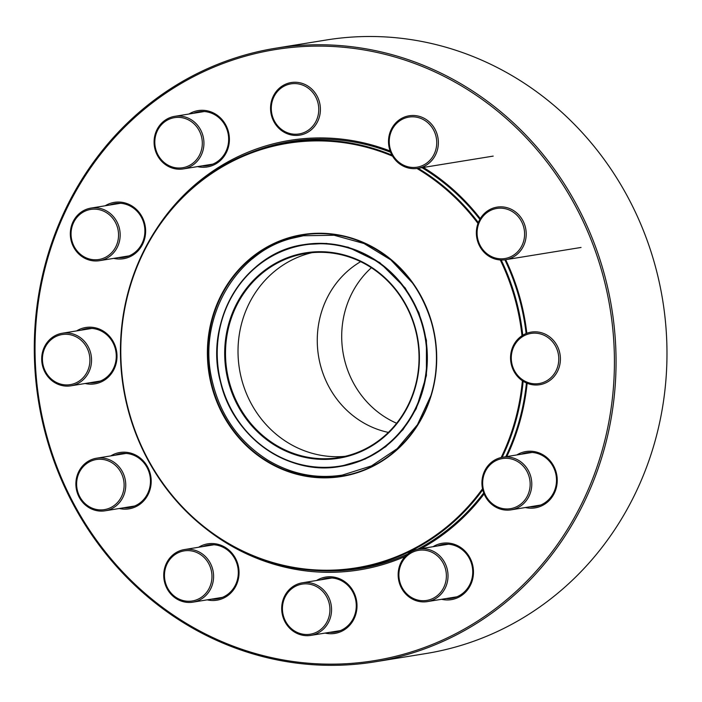 <?xml version="1.0" encoding="UTF-8"?>
<svg xmlns="http://www.w3.org/2000/svg" width="702" height="702" viewBox="0 0 702 702"><rect width="100%" height="100%" fill="white"/><g stroke="black" fill="none" stroke-linecap="round" stroke-linejoin="round"><path stroke-width="1.05" d="M552.685 339.566A26.641 24.886 80.8 0 1 559.336 366.69A26.641 24.886 80.8 0 1 539.75 384.705A26.641 24.886 80.8 0 1 518.269 377.264A26.641 24.886 80.8 0 1 511.618 350.14A26.641 24.886 80.8 0 1 531.203 332.116A26.641 24.886 80.8 0 1 552.685 339.566M551.421 340.531A25.369 23.701 -99.2 0 0 511.951 351.983A25.369 23.701 -99.2 0 0 541.725 382.941A25.369 23.701 -99.2 0 0 551.421 340.531M507.16 207.722A26.641 24.886 80.8 0 1 526.202 234.872A26.641 24.886 80.8 0 1 505.554 259.714A26.641 24.886 80.8 0 1 495.401 259.126A26.641 24.886 80.8 0 1 476.368 231.976A26.641 24.886 80.8 0 1 497.016 207.125A26.641 24.886 80.8 0 1 507.16 207.722M506.44 209.012A25.369 23.701 -99.2 0 0 478.053 240.102A25.369 23.701 -99.2 0 0 518.023 251.369A25.369 23.701 -99.2 0 0 506.44 209.012M406.414 116.4A26.641 24.886 80.8 0 1 409.169 115.777A26.641 24.886 80.8 0 1 437.723 136.6A26.641 24.886 80.8 0 1 420.463 167.743A26.641 24.886 80.8 0 1 417.708 168.366A26.641 24.886 80.8 0 1 389.154 147.543A26.641 24.886 80.8 0 1 406.414 116.4M406.3 117.69A25.369 23.701 -99.2 0 0 396.604 160.091A25.369 23.701 -99.2 0 0 436.065 148.648A25.369 23.701 -99.2 0 0 406.3 117.69M277.43 90.075A26.641 24.886 80.8 0 1 291.207 82.546A26.641 24.886 80.8 0 1 317.471 96.815A26.641 24.886 80.8 0 1 313.522 127.606A26.641 24.886 80.8 0 1 299.745 135.135A26.641 24.886 80.8 0 1 273.49 120.858A26.641 24.886 80.8 0 1 277.43 90.075M277.843 91.041A25.369 23.701 -99.2 0 0 289.435 133.389A25.369 23.701 -99.2 0 0 317.813 102.299A25.369 23.701 -99.2 0 0 277.843 91.041M374.991 661.828L425.912 653.553A310.793 290.347 -99.2 0 0 662.688 300.237A310.793 290.347 -99.2 0 0 326.272 40.005L275.351 48.271A310.793 290.347 80.8 0 1 611.767 308.503A310.793 290.347 80.8 0 1 374.991 661.828A310.793 290.347 80.8 0 1 46.06 436.021A310.793 290.347 80.8 0 1 275.351 48.271M188.97 114.022A28.545 26.667 80.8 0 1 229.01 134.503A28.545 26.667 80.8 0 1 197.508 166.611M105.203 205.774A28.545 26.667 80.8 0 1 145.235 226.263A28.545 26.667 80.8 0 1 113.742 258.371M76.579 330.914A28.545 26.667 80.8 0 1 116.62 351.404A28.545 26.667 80.8 0 1 85.117 383.503M110.776 455.905A28.545 26.667 80.8 0 1 150.807 476.395A28.545 26.667 80.8 0 1 119.314 508.494M198.622 547.253A28.545 26.667 80.8 0 1 238.654 567.742A28.545 26.667 80.8 0 1 207.16 599.85M316.576 580.493A28.545 26.667 80.8 0 1 356.616 600.973A28.545 26.667 80.8 0 1 325.123 633.081M433.046 546.7A28.545 26.667 80.8 0 1 473.087 567.19A28.545 26.667 80.8 0 1 441.584 599.297M516.812 454.949A28.545 26.667 80.8 0 1 556.853 475.429A28.545 26.667 80.8 0 1 525.35 507.537M46.753 435.767A309.529 289.163 -99.2 0 0 534.389 573.148A309.529 289.163 -99.2 0 0 393.032 56.458A309.529 289.163 -99.2 0 0 46.753 435.767M156.537 228.843A217.559 203.247 80.8 0 1 390.128 150.983M423.403 167.445A217.559 203.247 80.8 0 1 480.291 218.594M505.677 259.696A217.559 203.247 80.8 0 1 526.825 333.274M527.149 383.283A217.559 203.247 80.8 0 1 506.783 456.572M484.117 493.927A217.559 203.247 80.8 0 1 421.06 548.648M405.098 556.493A217.559 203.247 80.8 0 1 205.151 528.132M529.852 506.809A27.273 25.483 -99.2 0 0 535.354 506.554A27.273 25.483 -99.2 0 0 556.124 475.552A27.273 25.483 -99.2 0 0 526.605 452.711A27.273 25.483 -99.2 0 0 521.314 454.212M526.123 333.555A216.286 202.062 -99.2 0 0 519.41 298.701A216.286 202.062 -99.2 0 0 504.887 259.819M479.852 219.34A216.286 202.062 -99.2 0 0 421.981 167.673M390.619 152.264A216.286 202.062 -99.2 0 0 290.505 141.558A216.286 202.062 -99.2 0 0 249.693 153.001M370.954 566.391A216.286 202.062 80.8 0 1 366.813 566.768M297.674 141.032A216.286 202.062 80.8 0 1 301.72 140.075M317.515 570.603A216.286 202.062 -99.2 0 0 359.845 568.541A216.286 202.062 -99.2 0 0 407.581 554.132M417.593 549.245A216.286 202.062 -99.2 0 0 483.722 492.927M505.765 456.739A216.286 202.062 -99.2 0 0 526.421 382.985M446.086 598.56A27.273 25.483 -99.2 0 0 451.588 598.315A27.273 25.483 -99.2 0 0 472.358 567.304A27.273 25.483 -99.2 0 0 442.839 544.471A27.273 25.483 -99.2 0 0 437.548 545.972M329.624 632.353A27.273 25.483 -99.2 0 0 335.117 632.098A27.273 25.483 -99.2 0 0 355.896 601.096A27.273 25.483 -99.2 0 0 326.369 578.255A27.273 25.483 -99.2 0 0 321.086 579.755M211.662 599.113A27.273 25.483 -99.2 0 0 217.155 598.867A27.273 25.483 -99.2 0 0 237.934 567.857A27.273 25.483 -99.2 0 0 208.415 545.024A27.273 25.483 -99.2 0 0 203.124 546.525M123.815 507.765A27.273 25.483 -99.2 0 0 129.308 507.52A27.273 25.483 -99.2 0 0 150.088 476.509A27.273 25.483 -99.2 0 0 120.569 453.676A27.273 25.483 -99.2 0 0 115.277 455.177M89.619 382.774A27.273 25.483 -99.2 0 0 95.121 382.529A27.273 25.483 -99.2 0 0 115.891 351.518A27.273 25.483 -99.2 0 0 86.372 328.685A27.273 25.483 -99.2 0 0 81.081 330.186M118.243 257.634A27.273 25.483 -99.2 0 0 123.736 257.388A27.273 25.483 -99.2 0 0 144.515 226.377A27.273 25.483 -99.2 0 0 114.996 203.545A27.273 25.483 -99.2 0 0 109.705 205.045M202.009 165.883A27.273 25.483 -99.2 0 0 207.502 165.628A27.273 25.483 -99.2 0 0 228.282 134.626A27.273 25.483 -99.2 0 0 198.763 111.785A27.273 25.483 -99.2 0 0 193.471 113.285M530.782 476.614A26.641 24.886 80.8 0 1 511.126 509.845A26.641 24.886 80.8 0 1 482.932 490.496A26.641 24.886 80.8 0 1 502.588 457.256A26.641 24.886 80.8 0 1 530.782 476.614M529.194 477.018A25.369 23.701 -99.2 0 0 489.224 465.751A25.369 23.701 -99.2 0 0 500.807 508.108A25.369 23.701 -99.2 0 0 529.194 477.018M447.323 582.133A26.641 24.886 80.8 0 1 427.36 601.605A26.641 24.886 80.8 0 1 398.859 568.48A26.641 24.886 80.8 0 1 418.822 549.017A26.641 24.886 80.8 0 1 447.323 582.133M445.717 581.879A25.369 23.701 -99.2 0 0 415.953 550.93A25.369 23.701 -99.2 0 0 406.256 593.33A25.369 23.701 -99.2 0 0 445.717 581.879M324.666 627.86A26.641 24.886 80.8 0 1 310.889 635.389A26.641 24.886 80.8 0 1 284.635 621.121A26.641 24.886 80.8 0 1 288.575 590.329A26.641 24.886 80.8 0 1 302.351 582.8A26.641 24.886 80.8 0 1 328.615 597.069A26.641 24.886 80.8 0 1 324.666 627.86M323.359 627.044A25.369 23.701 -99.2 0 0 311.776 584.687A25.369 23.701 -99.2 0 0 283.389 615.777A25.369 23.701 -99.2 0 0 323.359 627.044M195.682 601.535A26.641 24.886 80.8 0 1 192.936 602.158A26.641 24.886 80.8 0 1 164.382 581.335A26.641 24.886 80.8 0 1 181.642 550.184A26.641 24.886 80.8 0 1 184.389 549.569A26.641 24.886 80.8 0 1 212.943 570.393A26.641 24.886 80.8 0 1 195.682 601.535M194.902 600.385A25.369 23.701 -99.2 0 0 204.607 557.985A25.369 23.701 -99.2 0 0 165.137 569.436A25.369 23.701 -99.2 0 0 194.902 600.385M303.703 234.81A122.13 114.093 -99.2 0 0 252.509 258.74M286.714 469.401A122.13 114.093 -99.2 0 0 342.857 475.903M501.158 457.537A215.023 200.869 -99.2 0 0 522.13 383.187A215.023 200.869 -99.2 0 0 522.367 380.73M521.99 335.74A215.023 200.869 -99.2 0 0 500.272 259.968M477.974 223.455A215.023 200.869 -99.2 0 0 416.944 168.48M392.593 156.177A215.023 200.869 -99.2 0 0 141.242 257.143A215.023 200.869 -99.2 0 0 216.637 535.959A215.023 200.869 -99.2 0 0 482.52 488.759M523.139 381.239A215.654 201.465 80.8 0 1 522.946 383.239A215.654 201.465 80.8 0 1 502.132 457.335M482.748 489.768A215.654 201.465 80.8 0 1 356.835 568.383A215.654 201.465 80.8 0 1 123.412 387.82A215.654 201.465 80.8 0 1 287.697 142.655A215.654 201.465 80.8 0 1 391.979 155.116M418.129 168.296A215.654 201.465 80.8 0 1 478.308 222.569M501.193 260.012A215.654 201.465 80.8 0 1 522.762 335.249M371.384 267.734A91.971 85.916 -99.2 0 0 396.639 423.253M360.635 261.67A91.971 85.916 -99.2 0 0 318.532 356.125A91.971 85.916 -99.2 0 0 388.364 432.406M311.986 252.676A103.387 96.586 -99.2 0 0 239.443 368.971A103.387 96.586 -99.2 0 0 345.059 456.335M418.48 368.804A103.387 96.586 -99.2 0 0 305.695 253.475A103.387 96.586 -99.2 0 0 226.93 371.007A103.387 96.586 -99.2 0 0 338.838 457.572A103.387 96.586 -99.2 0 0 418.48 368.804M418.84 368.927A104.019 97.174 80.8 0 1 264.601 438.066A104.019 97.174 80.8 0 1 282.695 259.687A104.019 97.174 80.8 0 1 418.84 368.927M94.937 510.214A26.641 24.886 80.8 0 1 75.895 483.064A26.641 24.886 80.8 0 1 96.543 458.213A26.641 24.886 80.8 0 1 106.695 458.81A26.641 24.886 80.8 0 1 125.737 485.959A26.641 24.886 80.8 0 1 105.089 510.81A26.641 24.886 80.8 0 1 94.937 510.214M94.77 509.064A25.369 23.701 -99.2 0 0 123.157 477.974A25.369 23.701 -99.2 0 0 83.187 466.716A25.369 23.701 -99.2 0 0 94.77 509.064M49.421 378.369A26.641 24.886 80.8 0 1 42.769 351.246A26.641 24.886 80.8 0 1 62.355 333.222A26.641 24.886 80.8 0 1 83.828 340.672A26.641 24.886 80.8 0 1 90.479 367.795A26.641 24.886 80.8 0 1 70.893 385.819A26.641 24.886 80.8 0 1 49.421 378.369M49.789 377.544A25.369 23.701 -99.2 0 0 89.251 366.093A25.369 23.701 -99.2 0 0 59.486 335.144A25.369 23.701 -99.2 0 0 49.789 377.544M71.323 241.321A26.641 24.886 80.8 0 1 90.97 208.09A26.641 24.886 80.8 0 1 119.165 227.439A26.641 24.886 80.8 0 1 99.517 260.679A26.641 24.886 80.8 0 1 71.323 241.321M72.016 241.067A25.369 23.701 -99.2 0 0 111.987 252.325A25.369 23.701 -99.2 0 0 100.395 209.977A25.369 23.701 -99.2 0 0 72.016 241.067M154.782 135.802A26.641 24.886 80.8 0 1 174.745 116.33A26.641 24.886 80.8 0 1 203.238 149.456A26.641 24.886 80.8 0 1 183.283 168.919A26.641 24.886 80.8 0 1 154.782 135.802M155.484 136.197A25.369 23.701 -99.2 0 0 185.258 167.146A25.369 23.701 -99.2 0 0 194.954 124.745A25.369 23.701 -99.2 0 0 155.484 136.197M304.808 234.626L302.606 234.986C323.973 231.642 344.726 234.459 364.873 243.445C397.701 259.143 419.814 285.17 431.203 321.516C435.942 337.829 437.478 354.405 435.802 371.244A122.13 114.093 -99.2 0 0 302.606 234.986A122.13 114.093 -99.2 0 0 209.565 373.824A122.13 114.093 -99.2 0 0 341.76 476.088A122.13 114.093 -99.2 0 0 435.828 371.235C431.247 423.903 390.812 468.971 341.76 476.088M436.047 371.305A122.508 114.452 80.8 0 1 254.387 452.729A122.508 114.452 80.8 0 1 275.702 242.646A122.508 114.452 80.8 0 1 436.047 371.305M426.263 369.954A111.995 104.624 -99.2 0 0 279.677 252.334A111.995 104.624 -99.2 0 0 260.196 444.384A111.995 104.624 -99.2 0 0 426.263 369.954M426.746 369.98A112.373 104.984 80.8 0 1 340.189 466.461A112.373 104.984 80.8 0 1 218.559 372.367A112.373 104.984 80.8 0 1 304.168 244.612A112.373 104.984 80.8 0 1 426.746 369.98M505.554 259.714L581.045 247.455M417.708 168.366L493.199 156.107M511.126 509.845L540.645 505.054M502.588 457.256L532.098 452.465M427.36 601.605L456.87 596.814M418.822 549.017L448.332 544.217M310.889 635.389L340.409 630.598M302.351 582.8L331.87 578.009M192.936 602.158L222.446 597.367M184.389 549.569L213.908 544.778M305.861 139.707L287.697 142.655M375.008 565.435L356.835 568.383M341.277 466.277L340.189 466.461C288.39 476.149 233.108 437.232 220.568 382.283C203.404 320.875 245.024 252.325 304.168 244.612M412.715 283.231L390.821 259.898L363.969 243.506L334.099 235.249L303.387 235.758L290.795 238.592C235.275 253.282 198.596 317.62 211.39 377.29C218.98 413.373 237.767 440.979 267.743 460.108C291.137 474.096 315.979 479.089 342.26 475.105L371.498 465.891L397.192 448.666L417.462 424.684L430.87 395.7M340.373 466.426L365.101 459.09L385.661 446.744L403.001 429.668L416.207 408.757L426.412 375.561L426.43 340.382L418.918 312.776L405.177 287.943L379.712 262.566L348.148 247.201L326.395 243.427L304.493 244.559M105.089 510.81L134.6 506.01M96.543 458.213L126.062 453.422M70.893 385.819L100.404 381.019M62.355 333.222L91.865 328.431M99.517 260.679L129.028 255.888M90.97 208.09L120.49 203.29M183.283 168.919L212.794 164.128M174.745 116.33L204.256 111.539"/></g></svg>
